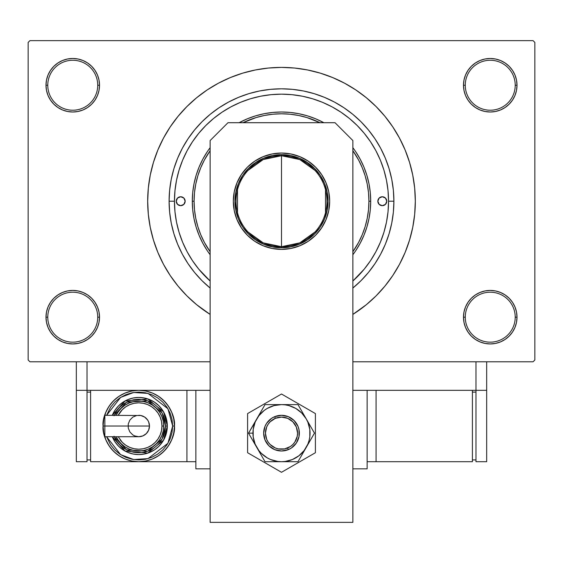 <?xml version="1.0" encoding="UTF-8"?>
<svg xmlns="http://www.w3.org/2000/svg" width="563" height="563" viewBox="0 0 563 563"><rect width="100%" height="100%" fill="white"/><g stroke="black" fill="none" stroke-linecap="round" stroke-linejoin="round"><path stroke-width="0.84" d="M516.496 322.402L517.01 317.18A26.764 26.764 0 0 1 490.246 343.944A26.764 26.764 0 0 1 463.483 317.18L465.27 317.18A24.976 24.976 0 0 0 490.246 342.163A24.976 24.976 0 0 0 515.222 317.18A24.976 24.976 0 0 0 490.246 292.204A24.976 24.976 0 0 0 465.27 317.18L463.483 317.18A26.764 26.764 0 0 1 490.246 290.424A26.764 26.764 0 0 1 517.01 317.18L515.222 317.18A24.976 24.976 0 0 1 490.246 342.163A24.976 24.976 0 0 1 465.27 317.18A24.976 24.976 0 0 1 490.246 292.204A24.976 24.976 0 0 1 515.222 317.18L517.01 317.18L516.496 311.965L514.969 306.941L512.499 302.317L509.17 298.256L505.117 294.928L500.486 292.457L495.468 290.937L490.246 290.424L485.025 290.937L480.007 292.457L475.376 294.928L471.322 298.256L467.994 302.317L465.524 306.941L463.996 311.965L463.483 317.18L463.996 322.402L465.524 327.427L467.994 332.05L471.322 336.104L475.376 339.433L480.007 341.91L485.025 343.43L490.246 343.944L495.468 343.43L500.486 341.91L505.117 339.433L509.17 336.104L512.499 332.05L514.969 327.427L516.496 322.402L517.01 317.18L516.496 311.965M46.504 311.965L45.99 317.18L47.778 317.18A24.976 24.976 0 0 0 72.754 342.163A24.976 24.976 0 0 0 97.73 317.18A24.976 24.976 0 0 0 72.754 292.204A24.976 24.976 0 0 0 47.778 317.18L45.99 317.18A26.764 26.764 0 0 1 72.754 290.424A26.764 26.764 0 0 1 99.517 317.18L97.73 317.18A24.976 24.976 0 0 1 72.754 342.163A24.976 24.976 0 0 1 47.778 317.18A24.976 24.976 0 0 1 72.754 292.204A24.976 24.976 0 0 1 97.73 317.18L99.517 317.18L99.004 311.965L97.476 306.941L95.006 302.317L91.678 298.256L87.624 294.928L82.993 292.457L77.975 290.937L72.754 290.424L67.532 290.937L62.514 292.457L57.883 294.928L53.83 298.256L50.501 302.317L48.031 306.941L46.504 311.965L45.99 317.18L46.504 322.402L48.031 327.427L50.501 332.05L53.83 336.104L57.883 339.433L62.514 341.91L67.532 343.43L72.754 343.944L77.975 343.43L82.993 341.91L87.624 339.433L91.678 336.104L95.006 332.05L97.476 327.427L99.004 322.402L99.517 317.18A26.764 26.764 0 0 1 72.754 343.944A26.764 26.764 0 0 1 45.99 317.18L46.504 322.402L48.031 327.427L50.501 332.05M46.504 80.023L45.99 85.245L47.778 85.245A24.976 24.976 0 0 0 72.754 110.221A24.976 24.976 0 0 0 97.73 85.245A24.976 24.976 0 0 0 72.754 60.262A24.976 24.976 0 0 0 47.778 85.245L45.99 85.245A26.764 26.764 0 0 1 72.754 58.482A26.764 26.764 0 0 1 99.517 85.245L97.73 85.245A24.976 24.976 0 0 1 72.754 110.221A24.976 24.976 0 0 1 47.778 85.245A24.976 24.976 0 0 1 72.754 60.262A24.976 24.976 0 0 1 97.73 85.245L99.517 85.245L99.004 80.023L97.476 74.999L95.006 70.375L91.678 66.321L87.624 62.993L82.993 60.515L77.975 58.995L72.754 58.482L67.532 58.995L62.514 60.515L57.883 62.993L53.83 66.321L50.501 70.375L48.031 74.999L46.504 80.023L45.99 85.245L46.504 90.467L48.031 95.485L50.501 100.108L53.83 104.169L57.883 107.498L62.514 109.968L67.532 111.488L72.754 112.002L77.975 111.488L82.993 109.968L87.624 107.498L91.678 104.169L95.006 100.108L97.476 95.485L99.004 90.467L99.517 85.245A26.764 26.764 0 0 1 72.754 112.002A26.764 26.764 0 0 1 45.99 85.245L46.504 90.467M516.496 90.467L517.01 85.245A26.764 26.764 0 0 1 490.246 112.002A26.764 26.764 0 0 1 463.483 85.245L465.27 85.245A24.976 24.976 0 0 0 490.246 110.221A24.976 24.976 0 0 0 515.222 85.245A24.976 24.976 0 0 0 490.246 60.262A24.976 24.976 0 0 0 465.27 85.245L463.483 85.245A26.764 26.764 0 0 1 490.246 58.482A26.764 26.764 0 0 1 517.01 85.245L515.222 85.245A24.976 24.976 0 0 1 490.246 110.221A24.976 24.976 0 0 1 465.27 85.245A24.976 24.976 0 0 1 490.246 60.262A24.976 24.976 0 0 1 515.222 85.245L517.01 85.245L516.496 80.023L514.969 74.999L512.499 70.375L509.17 66.321L505.117 62.993L500.486 60.515L495.468 58.995L490.246 58.482L485.025 58.995L480.007 60.515L475.376 62.993L471.322 66.321L467.994 70.375L465.524 74.999L463.996 80.023L463.483 85.245L463.996 90.467L465.524 95.485L467.994 100.108L471.322 104.169L475.376 107.498L480.007 109.968L485.025 111.488L490.246 112.002L495.468 111.488L500.486 109.968L505.117 107.498L509.17 104.169L512.499 100.108L514.969 95.485L516.496 90.467L517.01 85.245L516.496 80.023L514.969 74.999L512.499 70.375M385.754 176.902L386.507 180.385M383.466 168.611L384.191 170.983M210.196 288.101L202.018 280.691L194.615 272.52L188.042 263.66L182.37 254.202L177.655 244.229L173.939 233.842L171.258 223.138L169.639 212.23L169.097 201.216L174.453 201.216L169.097 201.216A112.403 112.403 0 0 1 281.5 88.813A112.403 112.403 0 0 1 393.903 201.216L388.547 201.216L393.903 201.216L393.361 212.23L391.742 223.138L389.061 233.842L385.345 244.229L380.63 254.202L374.958 263.66L368.385 272.52L360.982 280.691L352.804 288.101M384.937 286.103L392.763 275.553L399.512 264.293L405.128 252.421L409.547 240.056L412.742 227.318L414.671 214.327L415.311 201.216L414.671 188.098L412.742 175.107L409.547 162.369L405.128 150.004L399.512 138.132L392.763 126.872L384.937 116.323L376.119 106.597L366.386 97.772L355.844 89.953L344.577 83.204L332.705 77.588L320.34 73.162L307.602 69.974L294.618 68.046L281.5 67.398L268.382 68.046L255.398 69.974L242.66 73.162L230.295 77.588L218.423 83.204L207.156 89.953L196.614 97.772L186.881 106.597L178.063 116.323L170.237 126.872L163.488 138.132L157.872 150.004L153.453 162.369L150.258 175.107L148.329 188.098L147.689 201.216L148.329 214.327L150.258 227.318L153.453 240.056L157.872 252.421L163.488 264.293L170.237 275.553L178.063 286.103L186.881 295.835L196.614 304.653L210.133 314.407A133.811 133.811 0 0 1 281.5 67.398A133.811 133.811 0 0 1 352.867 314.407L366.386 304.653L376.119 295.835L384.937 286.103L392.763 275.553L397.387 268.122M533.062 361.784L352.867 361.784L475.974 361.784L475.974 390.335L352.867 390.335L367.139 390.335L367.139 468.838L352.867 468.838L367.139 468.838L367.139 390.335L352.867 390.335L475.974 390.335L475.974 361.784L352.867 361.784L533.062 361.784L534.85 360.003L534.85 42.422L534.85 360.003L533.062 361.784M210.133 361.784L29.938 361.784L28.15 360.003L28.15 42.422L29.938 40.642L533.062 40.642L29.938 40.642L28.15 42.422L28.15 360.003L29.938 361.784L210.133 361.784M207.071 250.387L206.325 249.247M201.301 240.281L200.062 237.621M196.065 226.889L195.84 226.122M193.461 215.615L193.032 212.694M207.325 250.774L202.828 243.265L199.084 235.348L196.135 227.107L194.01 218.62L192.722 209.957L192.293 201.216A89.207 89.207 0 0 0 210.133 254.736A89.207 89.207 0 0 1 192.293 201.216L194.073 201.216A87.427 87.427 0 0 1 210.133 150.715L204.397 160.005L200.731 167.76L197.838 175.832L195.755 184.157L194.495 192.645L194.073 201.216L194.495 209.781L195.755 218.268L197.838 226.593L200.731 234.665L204.397 242.421L210.133 251.71A87.427 87.427 0 0 1 194.073 201.216L192.293 201.216L192.673 192.996M192.961 190.322L193.813 184.826M194.446 181.722L195.199 178.619M195.206 178.612L195.706 176.761M196.677 173.587L197.437 171.349M197.444 171.328L198.359 168.879M199.612 165.825L200.273 164.333M200.294 164.283L201.814 161.109M203.236 158.4L206.255 153.291M207.522 151.356L210.133 147.689A89.207 89.207 0 0 0 192.293 201.216L192.722 192.469L194.01 183.812L196.135 175.318L199.084 167.077L202.828 159.16L207.325 151.651M240.507 121.981L245.327 119.673M248.009 118.533L254.131 116.309M255.968 115.739L263.751 113.789M266.081 113.346L271.894 112.523M274.948 112.248L280.142 112.016M283.435 112.023L288.453 112.276M291.747 112.593L296.807 113.325M299.917 113.93L301.092 114.183M301.184 114.205L305.322 115.246M307.898 115.999L315.639 118.793L322.543 122.009M322.613 122.044L323.092 122.298M355.464 251.084L352.867 254.736A89.207 89.207 0 0 0 352.867 147.689L354.535 149.99M356.09 152.284L360.095 159.005M360.89 160.525L363.297 165.613M324.668 103.254L320.833 101.65M315.189 99.602L311.36 98.412M305.202 96.822L301.641 96.076M293.942 94.887L291.768 94.654M261.929 95.97L257.967 96.78M187.901 149.265L185.959 152.932M205.087 276.187L210.133 281A107.047 107.047 0 0 1 281.5 94.162A107.047 107.047 0 0 1 388.547 201.216L388.547 201.216A107.047 107.047 0 0 1 352.867 281L364.247 269.121L370.51 260.683L375.908 251.675L380.398 242.181L383.938 232.287L386.492 222.096L388.034 211.709L388.547 201.216L388.034 190.723L386.492 180.329L383.938 170.139L380.398 160.244L375.908 150.75L370.51 141.742L364.247 133.304L357.195 125.521L349.412 118.462L340.974 112.206L331.966 106.801L322.465 102.311L312.578 98.771L302.387 96.224L291.993 94.683L281.5 94.162L271.007 94.683L260.613 96.224L250.422 98.771L240.535 102.311L231.034 106.801L222.026 112.206L213.588 118.462L205.805 125.521L198.753 133.304L192.49 141.742L187.092 150.75L182.602 160.244L179.062 170.139L176.508 180.329L174.966 190.723L174.453 201.216L174.966 211.709L176.508 222.096L179.062 232.287L182.602 242.181L187.092 251.675L192.49 260.683L198.753 269.121L210.133 281M363.311 236.777L361.594 240.5M359.912 243.758L357.322 248.213M210.133 288.052A112.403 112.403 0 0 1 169.097 201.216L169.639 190.195L171.258 179.287L173.939 168.583L177.655 158.196L182.37 148.224L188.042 138.765L194.615 129.905L202.018 121.735L210.196 114.324L219.056 107.751L228.515 102.086L238.487 97.371L248.874 93.648L259.571 90.974L270.479 89.355L281.5 88.813L292.521 89.355L303.429 90.974L314.126 93.648L324.513 97.371L334.485 102.086L343.944 107.751L352.804 114.324L360.982 121.735L368.385 129.905L374.958 138.765L380.63 148.224L385.345 158.196L389.061 168.583L391.742 179.287L393.361 190.195L393.903 201.216A112.403 112.403 0 0 1 352.867 288.052M533.062 40.642L534.85 42.422L533.062 40.642M281.5 67.398L272.752 67.687M178.063 116.323L170.237 126.872L165.613 134.304M505.117 62.993L500.486 60.515L495.468 58.995L490.246 58.482L485.025 58.995M475.376 107.498L480.007 109.968L485.025 111.488L490.246 112.002L495.468 111.488M505.117 107.498L509.17 104.169L512.499 100.108L514.969 95.485M87.624 62.993L82.993 60.515L77.975 58.995L72.754 58.482L67.532 58.995M48.031 95.485L50.501 100.108M57.883 107.498L62.514 109.968L67.532 111.488L72.754 112.002L77.975 111.488M87.624 107.498L91.678 104.169L95.006 100.108M87.624 294.928L82.993 292.457L77.975 290.937L72.754 290.424L67.532 290.937M57.883 294.928L53.83 298.256L50.501 302.317L48.031 306.941M57.883 339.433L62.514 341.91L67.532 343.43L72.754 343.944L77.975 343.43M514.969 306.941L512.499 302.317M505.117 294.928L500.486 292.457L495.468 290.937L490.246 290.424L485.025 290.937M475.376 294.928L471.322 298.256L467.994 302.317M475.376 339.433L480.007 341.91L485.025 343.43L490.246 343.944L495.468 343.43M392.763 126.872L384.937 116.323M255.398 69.974L242.66 73.162M170.237 275.553L178.063 286.103M228.515 102.086L238.487 97.371M380.63 148.224L385.345 158.196M182.37 254.202L177.655 244.229M381.981 238.142L381.848 238.494M314.991 232.005L299.79 242.871L281.5 246.707A45.497 45.497 0 0 0 326.997 201.216A45.497 45.497 0 0 0 281.5 155.719L281.5 154.649A46.567 46.567 0 0 1 328.067 201.216A46.567 46.567 0 0 1 281.5 247.776L281.5 155.719A45.497 45.497 0 0 1 326.997 201.216A45.497 45.497 0 0 1 281.5 246.707L263.21 242.871L248.009 232.005M248.009 170.42L263.21 159.554L281.5 155.719L299.79 159.554L314.991 170.42M325.52 189.724L325.52 212.701M281.5 154.649L290.585 155.543L299.319 158.189L307.37 162.496L314.428 168.288L320.22 175.339L324.52 183.39L327.173 192.131L328.067 201.216L327.173 210.295L324.52 219.035L320.22 227.086L314.428 234.138L307.37 239.929L299.319 244.236L290.585 246.883L281.5 247.776L272.415 246.883L263.681 244.236L255.63 239.929L248.572 234.138L242.78 227.086L238.48 219.035L235.827 210.295L234.933 201.216L235.827 192.131L238.48 183.39L242.78 175.339L248.572 168.288L255.63 162.496L263.681 158.189L272.415 155.543L281.5 154.649L281.5 246.707A45.497 45.497 0 0 1 236.003 201.216A45.497 45.497 0 0 1 281.5 155.719A45.497 45.497 0 0 0 236.003 201.216A45.497 45.497 0 0 0 281.5 246.707L281.5 247.776A46.567 46.567 0 0 1 234.933 201.216A46.567 46.567 0 0 1 281.5 154.649M237.48 212.701L237.48 189.724M377.843 201.216A4.462 4.462 0 0 1 382.305 196.754A4.462 4.462 0 0 1 386.767 201.216L385.458 204.369L382.305 205.671L379.152 204.369L377.843 201.216L379.152 198.056L382.305 196.754L385.458 198.056L386.767 201.216A4.462 4.462 0 0 1 382.305 205.671A4.462 4.462 0 0 1 377.843 201.216M176.233 201.216A4.462 4.462 0 0 1 180.695 196.754A4.462 4.462 0 0 1 185.157 201.216L183.848 204.369L180.695 205.671L177.542 204.369L176.233 201.216L177.542 198.056L180.695 196.754L183.848 198.056L185.157 201.216A4.462 4.462 0 0 1 180.695 205.671A4.462 4.462 0 0 1 176.233 201.216M355.675 151.651L360.172 159.16L363.916 167.077L366.865 175.318L368.99 183.812L370.278 192.469L370.707 201.216L368.927 201.216A87.427 87.427 0 0 1 352.867 251.71L358.603 242.421L362.269 234.665L365.162 226.593L367.245 218.268L368.505 209.781L368.927 201.216L368.505 192.645L367.245 184.157L365.162 175.832L362.269 167.76L358.603 160.005L352.867 150.715A87.427 87.427 0 0 1 368.927 201.216L370.707 201.216A89.207 89.207 0 0 1 352.867 254.736L355.64 250.824M207.36 151.602L210.133 147.689A89.207 89.207 0 0 0 192.293 201.216M239.127 122.713L247.361 118.793L255.602 115.844L264.096 113.719L272.759 112.438L281.5 112.002L290.241 112.438L298.904 113.719L307.398 115.844L315.639 118.793L323.873 122.713A89.207 89.207 0 0 0 239.127 122.713A89.207 89.207 0 0 1 323.873 122.713M355.675 250.774L360.172 243.265L363.916 235.348L366.865 227.107L368.99 218.62L370.278 209.957L370.707 201.216A89.207 89.207 0 0 0 352.867 147.689L355.64 151.602M210.133 254.736L207.36 250.824M179.062 232.287L182.602 242.181M381.827 163.868L380.398 160.244M250.422 98.771L240.535 102.311M319.974 122.713L306.877 117.554L298.559 115.471L290.072 114.212L281.5 113.789L272.928 114.212L264.441 115.471L256.123 117.554L243.026 122.713A87.427 87.427 0 0 1 319.974 122.713M184.404 198.732L183.848 198.056M378.596 203.693L379.152 204.369M195.861 468.838L195.861 390.335L210.133 390.335L195.861 390.335L195.861 468.838L210.133 468.838L195.861 468.838M233.328 201.216A48.172 48.172 0 0 1 281.5 153.037A48.172 48.172 0 0 1 329.672 201.216L328.75 191.814L326.005 182.778L321.55 174.453L315.561 167.148L308.264 161.159L299.931 156.711L290.895 153.966L281.5 153.037L272.105 153.966L263.069 156.711L254.736 161.159L247.439 167.148L241.45 174.453L236.995 182.778L234.25 191.814L233.328 201.216L234.25 210.611L236.995 219.647L241.45 227.973L247.439 235.278L254.736 241.267L263.069 245.721L272.105 248.459L281.5 249.388L290.895 248.459L299.931 245.721L308.264 241.267L315.561 235.278L321.55 227.973L326.005 219.647L328.75 210.611L329.672 201.216A48.172 48.172 0 0 1 281.5 249.388A48.172 48.172 0 0 1 233.328 201.216L234.25 210.611M335.027 122.713L352.867 140.553L352.867 522.358L210.133 522.358L210.133 140.553L227.973 122.713L335.027 122.713L227.973 122.713L210.133 140.553L210.133 522.358L352.867 522.358L352.867 140.553L335.027 122.713M236.995 219.647L241.45 227.973L247.439 235.278L254.736 241.267M272.105 248.459L281.5 249.388L290.895 248.459M308.264 241.267L315.561 235.278M321.55 227.973L326.005 219.647L328.75 210.611L329.672 201.216M315.561 167.148L308.264 161.159M290.895 153.966L281.5 153.037L272.105 153.966M254.736 161.159L247.439 167.148M236.995 182.778L234.25 191.814M247.6 413.58L247.6 452.722L281.5 472.294L315.4 452.722L315.4 413.58L281.5 394.009L247.6 413.58L247.6 452.722L281.5 472.294L315.4 452.722L315.4 413.58L281.5 394.009L247.6 413.58M291.409 447.986L288.326 449.64L281.5 450.998L274.674 449.64L268.882 445.769L265.018 439.977L263.66 433.151L265.018 426.325L266.665 423.242L271.591 418.316L274.674 416.669L281.5 415.311L288.326 416.669L294.118 420.54L297.982 426.325L298.995 429.675L298.995 436.635L296.335 443.067L291.409 447.986L288.326 449.64L287.63 447.993A16.06 16.06 0 0 1 266.658 439.288A16.06 16.06 0 0 1 275.37 418.316L274.688 416.662A17.84 17.84 0 0 0 265.011 439.963A17.84 17.84 0 0 0 288.312 449.64A17.84 17.84 0 0 1 265.011 439.963A17.84 17.84 0 0 1 274.688 416.662L274.688 416.662A17.84 17.84 0 0 1 297.989 426.339A17.84 17.84 0 0 1 288.312 449.64L288.312 449.64A17.84 17.84 0 0 0 297.989 426.339A17.84 17.84 0 0 0 274.688 416.662L275.37 418.316L270.156 421.786L268.157 424.22L266.672 426.993L265.44 433.137L266.658 439.288L268.143 442.061L270.134 444.496L275.342 447.986L278.354 448.901L284.618 448.908L290.409 446.515L292.844 444.517L294.843 442.089L297.243 436.297L297.56 433.165L296.342 427.021L292.866 421.807L287.658 418.323L281.514 417.099L275.37 418.316A16.06 16.06 0 0 1 296.342 427.021A16.06 16.06 0 0 1 287.63 447.993L288.312 449.64M254.589 443.63L256.777 447.423A28.544 28.544 0 0 1 252.956 433.151L248.536 433.151L265.018 461.702L297.982 461.702L314.464 433.151L297.982 404.607L265.018 404.607L248.536 433.151L254.589 443.63M256.777 418.879L255.123 422.229L253.195 429.428L253.195 436.881L255.123 444.08L258.853 450.534L261.316 453.342L267.228 457.874L270.578 459.528L277.777 461.456L281.5 461.702L285.223 461.456L292.422 459.528L298.876 455.798L304.147 450.534L307.877 444.08L309.073 440.54L309.805 436.881L309.805 429.428L307.877 422.229L306.223 418.879L301.684 412.968L295.772 408.428L288.889 405.578L285.223 404.853L281.5 404.607L274.111 405.578L267.228 408.428L264.124 410.504L258.853 415.775L248.536 433.151L252.956 433.151A28.544 28.544 0 0 1 281.5 404.607L265.018 404.607L256.777 418.879M284.962 450.653L281.493 450.998M271.591 447.986L268.882 445.769M271.591 418.316L274.674 416.669M278.016 415.656L281.507 415.311M291.409 418.316L294.118 420.54M281.5 404.607A28.544 28.544 0 0 1 306.223 418.879L297.982 404.607L281.5 404.607M306.223 418.879A28.544 28.544 0 0 1 306.223 447.423L314.464 433.151L306.223 418.879M306.223 447.423A28.544 28.544 0 0 1 281.5 461.702L297.982 461.702L306.223 447.423M281.5 461.702A28.544 28.544 0 0 1 256.777 447.423L265.018 461.702L281.5 461.702M486.678 390.335L486.678 361.784L486.678 390.335L475.974 390.335L486.678 390.335L486.678 461.702L475.974 461.702L475.974 390.335L475.974 461.702L486.678 461.702L486.678 390.335M210.133 390.335L87.026 390.335L87.026 361.784L87.026 390.335L76.322 390.335L76.322 361.784L76.322 461.702L87.026 461.702L76.322 461.702L76.322 390.335L87.026 390.335L87.026 461.702L87.026 390.335L210.133 390.335M472.406 461.702L472.406 390.335L472.406 461.702L376.063 461.702L376.063 390.335L376.063 461.702L367.139 461.702L472.406 461.702M472.406 392.115L475.974 392.115L472.406 392.115M475.974 459.915L472.406 459.915L475.974 459.915M104.845 416.127L104.845 426.015L103.085 426.015L104.866 426.015L104.845 415.311L104.845 416.127L104.845 415.311L140.856 415.515L144.712 417.113L147.668 420.068L148.66 421.919L149.469 426.015A10.704 10.704 0 0 0 138.765 415.311A10.704 10.704 0 0 1 149.469 426.015A10.704 10.704 0 0 1 138.765 436.719A10.704 10.704 0 0 0 149.469 426.015L104.845 426.015L104.845 436.719L138.765 436.719L134.67 435.91L132.819 434.918L129.87 431.962L128.265 428.105L128.265 423.925L129.87 420.068L132.819 417.113L136.682 415.515M103.085 426.015C101.65 436.452 112.354 461.21 138.765 461.702C165.177 461.21 175.888 436.452 174.453 426.015L172.665 426.015L167.929 443.299L148.041 458.62L133.663 459.528L120.588 454.63L106.604 436.719L110.58 444.847L114.796 449.985L119.933 454.2L125.795 457.332L132.157 459.267L138.765 459.915L145.381 459.267L151.743 457.332L157.598 454.2L162.735 449.985L166.951 444.847L170.089 438.992L172.018 432.63L172.665 426.015L172.018 419.4L170.089 413.045L166.951 407.183L162.735 402.045L157.598 397.83L151.743 394.698L145.381 392.77L138.765 392.115L132.157 392.77L125.795 394.698L119.933 397.83L114.796 402.045L110.58 407.183L106.604 415.311L120.588 397.408L133.663 392.502L148.041 393.41L167.929 408.731L172.665 426.015L174.453 426.015A35.68 35.68 0 0 1 138.765 461.702A35.68 35.68 0 0 1 103.085 426.015L103.768 432.975L105.802 439.675L109.095 445.84L113.536 451.252L118.941 455.685L125.113 458.986L131.805 461.013L138.765 461.702L145.733 461.013L152.425 458.986L158.59 455.685L164.002 451.252L168.436 445.84L171.736 439.675L173.763 432.975L174.453 426.015L173.763 419.055L171.736 412.362L168.436 406.19L164.002 400.786L158.59 396.345L152.425 393.051L145.733 391.018L138.765 390.335L131.805 391.018L125.113 393.051L118.941 396.345L113.536 400.786L109.095 406.19L105.802 412.362L103.768 419.055L103.085 426.015A35.68 35.68 0 0 1 138.765 390.335A35.68 35.68 0 0 1 174.453 426.015C175.888 415.578 165.177 390.821 138.765 390.335C112.354 390.821 101.65 415.578 103.085 426.015M112.304 415.311A28.544 28.544 0 0 1 167.317 426.015L163.58 411.898L147.83 398.949L125.07 400.976L112.304 415.311L115.035 410.16L118.582 405.832L122.91 402.278L127.843 399.646L133.199 398.02L138.765 397.471L144.339 398.02L149.695 399.646L154.628 402.278L158.956 405.832L162.503 410.16L165.142 415.093L166.768 420.448L167.317 426.015A28.544 28.544 0 0 1 112.304 436.719L125.07 451.062L147.83 453.088L163.58 440.139L167.317 426.015L165.529 426.015L162.123 439.084L147.745 451.23L126.576 449.844L114.24 436.719M118.195 436.719L122.368 442.419L125.88 445.305L129.891 447.444L134.24 448.767L138.765 449.211L143.291 448.767L147.647 447.444L151.651 445.305L155.17 442.419L158.055 438.901L160.195 434.889L161.518 430.54L161.961 426.015L163.749 426.015A24.976 24.976 0 0 0 116.196 415.311L117.998 412.137L121.108 408.351L124.887 405.247L129.208 402.939L133.895 401.518L138.765 401.039L143.642 401.518L148.329 402.939L152.643 405.247L156.43 408.351L159.533 412.137L161.841 416.458L163.263 421.145L163.749 426.015A24.976 24.976 0 0 1 116.196 436.719A24.976 24.976 0 0 0 163.749 426.015L161.961 426.015A23.196 23.196 0 0 1 120.025 439.675M186.937 390.335L186.937 461.702L90.594 461.702L90.594 390.335L90.594 461.702L186.937 461.702L186.937 390.335M195.861 461.702L186.937 461.702L195.861 461.702M87.026 459.915L90.594 459.915L87.026 459.915M87.026 392.115L90.594 392.115L87.026 392.115M114.043 436.255L116.513 440.885L119.842 444.939L123.902 448.268L128.526 450.745L133.544 452.265L138.765 452.779L143.987 452.265L149.012 450.745L153.636 448.268L157.689 444.939L161.018 440.885L163.495 436.255L165.015 431.237L165.529 426.015L167.317 426.015L166.768 431.589L165.142 436.944L162.503 441.878L158.956 446.199L154.628 449.753L149.695 452.392L144.339 454.017L138.765 454.566L133.199 454.017L127.843 452.392L122.91 449.753L118.582 446.199L115.035 441.878L112.304 436.719M114.24 415.311L126.576 402.193L147.745 400.807L162.123 412.946L165.529 426.015L165.015 420.793L163.495 415.775L161.018 411.145L157.689 407.091L153.636 403.762L149.012 401.292L143.987 399.765L138.765 399.251L133.544 399.765L128.526 401.292L123.902 403.762L119.842 407.091L116.513 411.145L114.043 415.775M118.835 410.962A24.976 24.976 0 0 1 163.749 426.015L163.263 430.892L161.841 435.572L159.533 439.893L156.43 443.679L152.643 446.783L148.329 449.091L143.642 450.513L138.765 450.998L133.895 450.513L129.208 449.091L124.887 446.783L121.108 443.679L117.998 439.893L116.196 436.719M161.961 426.015L161.518 421.49L160.195 417.141L158.055 413.129L155.17 409.618L151.651 406.732L147.647 404.586L143.291 403.27L138.765 402.819L134.24 403.27L129.891 404.586L125.88 406.732L122.368 409.618L118.195 415.311A23.196 23.196 0 0 1 161.961 426.015M104.845 435.91L104.845 426.015L149.469 426.015L148.66 430.111L146.338 433.587L142.861 435.91L138.765 436.719"/></g></svg>
